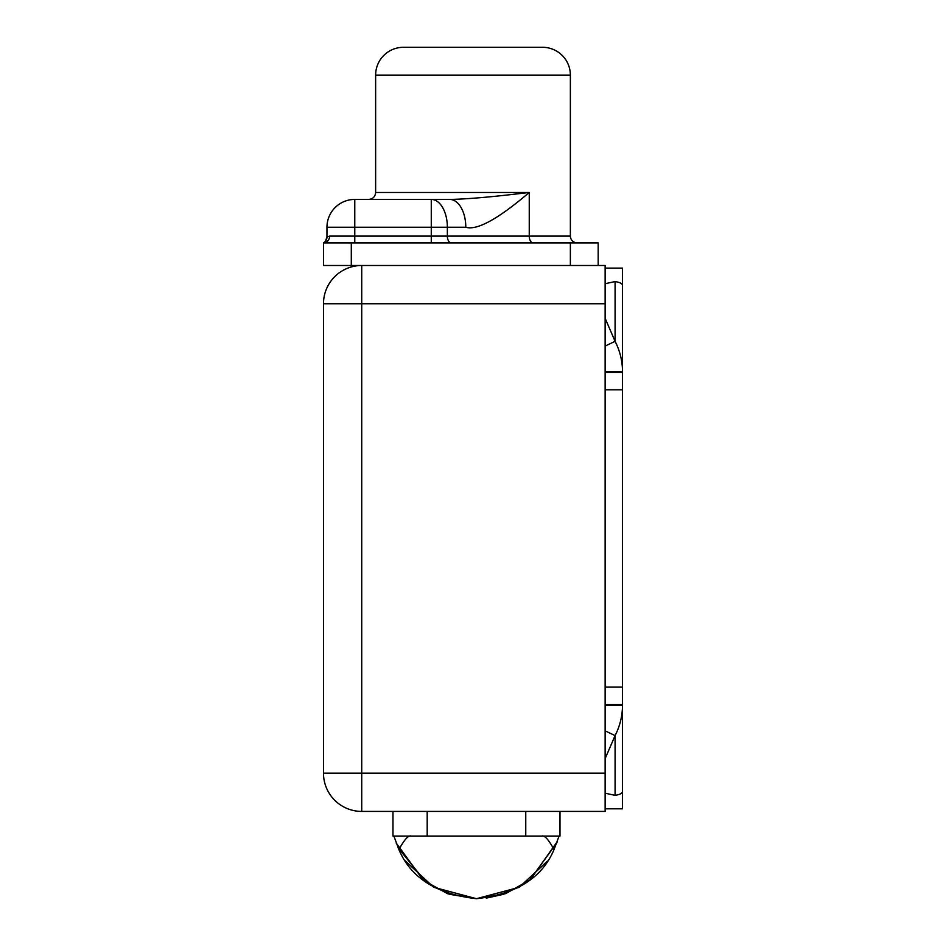 <?xml version="1.0" encoding="UTF-8"?>
<svg xmlns="http://www.w3.org/2000/svg" width="946" height="946" viewBox="0 0 946 946"><rect width="100%" height="100%" fill="white"/><g stroke="black" fill="none" stroke-linecap="round" stroke-linejoin="round"><path stroke-width="1.42" d="M323.485 303.749L323.485 773.178L323.485 303.749L361.727 303.749L361.727 773.178L605.133 773.178L605.133 811.42L361.727 811.42L361.727 773.178L605.133 773.178L605.133 303.749L605.133 811.42L361.727 811.42A38.254 38.254 0 0 1 323.485 773.178A38.254 38.254 0 0 0 361.727 811.42L361.727 773.178L323.485 773.178L361.727 773.178L361.727 265.495L605.133 265.495L605.133 303.749L323.485 303.749A38.254 38.254 0 0 1 361.727 265.495L605.133 265.495L605.133 303.749L361.727 303.749L361.727 265.495A38.254 38.254 0 0 0 323.485 303.749M559.985 836.063L392.968 836.063L392.968 811.42L392.968 836.063L525.763 836.063L525.763 811.42L525.763 836.063L559.985 836.063L559.985 811.42L559.985 836.063M427.19 811.42L427.19 836.063L427.19 811.42M361.727 265.495L323.485 265.495L323.485 242.897L598.179 242.897L598.179 265.495L598.179 242.897L351.297 242.897L351.297 265.495L323.485 265.495L323.485 242.897L351.297 242.897L351.297 265.495L361.727 265.495M323.615 242.826A6.776 6.776 -178.6 0 0 326.961 236.973L326.961 227.241L354.774 227.241L354.774 236.11L431.27 236.11L431.27 242.897L431.27 236.11L447.352 236.11A6.776 3.914 -90 0 0 451.266 242.897A6.776 3.914 90 0 1 447.352 236.11L529.252 236.11A6.776 3.914 -90 0 0 533.177 242.897A6.776 3.914 90 0 1 529.252 236.11L529.252 192.476C498.034 219.094 476.879 230.682 465.799 227.241L447.352 227.241L447.352 236.11L431.27 236.11L431.27 227.241L354.774 227.241L354.774 236.11L431.27 236.11L431.27 227.241L447.352 227.241L447.352 236.11L570.367 236.11L570.367 75.112L570.367 236.11L529.252 236.11L529.252 192.476L375.633 192.476L375.633 75.112L375.633 192.476C375.266 196.662 372.949 198.979 368.68 199.429M375.633 75.112L570.367 75.112L375.633 75.112A27.812 27.812 0 0 1 403.457 47.3L542.543 47.3A27.812 27.812 0 0 1 570.367 75.112A27.812 27.812 0 0 0 542.543 47.3L403.457 47.3A27.812 27.812 0 0 0 375.633 75.112M323.958 242.602A6.776 6.776 0 0 0 326.961 236.973L326.961 227.241A27.812 27.812 0 0 1 354.774 199.429L431.27 199.429L431.27 227.241L431.27 199.429A27.812 16.07 90 0 1 447.352 227.241A27.812 16.07 -90 0 0 431.27 199.429L449.728 199.429A27.812 16.07 90 0 1 465.799 227.241C476.879 230.682 498.034 219.094 529.252 192.476C509.811 194.734 475.436 198.967 449.728 199.429A27.812 16.07 90 0 1 465.799 227.241L354.774 227.241L354.774 199.429L449.728 199.429C475.436 198.967 509.811 194.734 529.252 192.476L375.633 192.476M354.774 236.11L329.61 236.11A6.776 6.137 -90 0 1 323.485 242.897L323.485 242.897A6.776 6.137 -90 0 0 329.61 236.11L354.774 236.11L354.774 242.897L354.774 236.11M570.367 265.495L570.367 242.897L570.367 265.495M323.485 242.897C323.497 241.668 324.147 245.57 326.961 236.973L329.61 236.11M354.774 227.241L326.961 227.241A27.812 27.812 0 0 1 354.774 199.429L354.774 227.241M557.383 841.432L530.339 879.674L506.004 893.462L476.477 898.7L449.232 894.254L426.09 882.334L398.136 847.853L426.09 882.334L449.232 894.254L476.477 898.7L505.507 893.639L529.618 880.253L556.934 842.661L529.618 880.253L505.507 893.639L476.477 898.7C516.374 894.159 542.224 877.77 554.037 849.555L559.062 836.11L541.68 836.11L559.062 836.11L554.037 849.555C548.514 839.445 544.399 834.963 541.68 836.11L411.274 836.11C408.566 834.951 404.45 839.433 398.916 849.555L393.891 836.11L398.916 849.555C404.45 839.433 408.566 834.951 411.274 836.11L541.68 836.11C544.399 834.963 548.514 839.445 554.037 849.555C542.224 877.77 516.374 894.159 476.477 898.7C436.591 894.159 410.73 877.782 398.916 849.555C410.73 877.782 436.591 894.159 476.477 898.7L433.8 887.336L405.527 861.12M396.126 842.933L423.394 880.3L447.482 893.651L476.477 898.7L433.694 887.265L405.361 860.895L433.694 887.265L476.477 898.7L519.023 887.407L547.296 861.321L519.023 887.407L476.477 898.7L433.741 887.301L405.456 861.026M503.816 894.23L486.279 898.132M622.515 371.778L622.515 268.108L605.133 268.108L622.515 268.108L622.515 371.778L605.133 371.778L622.515 371.778C622.468 361.1 619.985 350.954 615.089 341.329L605.133 318.305L615.089 341.329L615.089 281.565L615.089 341.329L605.133 346.07L615.089 341.329C619.985 350.954 622.468 361.1 622.515 371.778L622.515 372.417L605.133 372.417L622.515 372.417L622.515 371.778M622.515 808.818L622.515 372.417L622.515 389.811L605.133 389.811L622.515 389.811L622.515 687.115L605.133 687.115L622.515 687.115L622.515 704.498L605.133 704.498L622.515 704.498L622.515 791.424C622.468 793.256 619.985 794.569 615.089 795.35L605.133 793.197L615.089 795.35L615.089 735.598L615.089 795.35C619.985 794.569 622.468 793.256 622.515 791.424L622.515 808.818L605.133 808.818L622.515 808.818M605.133 705.137L622.515 705.137L605.133 705.137M605.133 758.621L615.089 735.598C619.985 725.96 622.468 715.815 622.515 705.137C622.468 715.815 619.985 725.96 615.089 735.598L605.133 730.844L615.089 735.598L605.133 758.621M605.133 283.717L615.089 281.565C619.985 282.357 622.468 283.658 622.515 285.491C622.468 283.658 619.985 282.357 615.089 281.565L605.133 283.717M398.171 847.935L426.09 882.334L449.22 894.254L476.477 898.7L519.165 887.324L547.498 861.037L519.165 887.324L476.477 898.7L505.602 893.603L529.748 880.158L556.969 842.579M570.367 236.11C570.722 240.189 572.992 242.46 577.143 242.897"/></g></svg>

